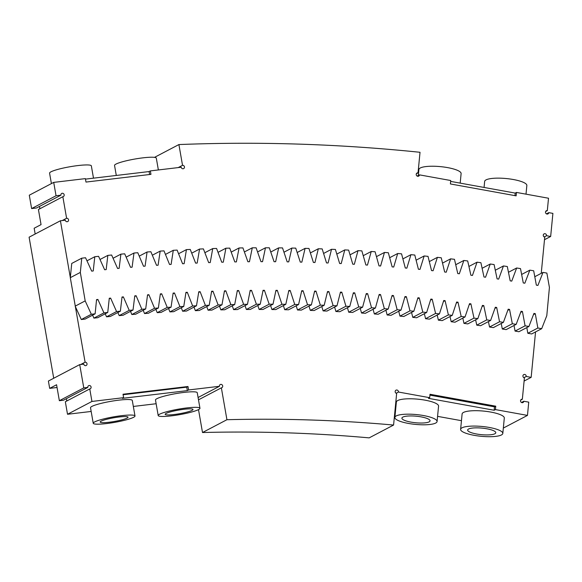 <?xml version="1.0" encoding="UTF-8"?>
<svg xmlns="http://www.w3.org/2000/svg" width="582" height="582" viewBox="0 0 582 582"><rect width="100%" height="100%" fill="white"/><g stroke="black" fill="none" stroke-linecap="round" stroke-linejoin="round"><path stroke-width="0.87" d="M80.76 364.485L85.096 362.208L70.298 277.679L71.739 263.442L81.756 258.182L85.547 257.746L91.701 271.132A1781.08 1632.11 -117.7 0 1 93.244 270.957L94.786 256.727L98.584 256.327L104.636 269.742A1781.08 1632.11 -117.7 0 1 106.179 269.597L107.83 255.389L111.628 255.018L117.586 268.469A1781.08 1632.11 -117.7 0 1 119.135 268.338L120.889 254.152L124.701 253.81L130.557 267.313A1781.08 1632.11 -117.7 0 1 132.107 267.189L133.969 253.025L137.781 252.719L143.536 266.258A1781.08 1632.11 -117.7 0 1 145.093 266.149L147.064 252.006L150.876 251.737L156.543 265.319A1781.08 1632.11 -117.7 0 1 158.093 265.217L160.174 251.104L163.993 250.857L169.551 264.475A1781.08 1632.11 -117.7 0 1 171.108 264.395L173.291 250.304L177.117 250.093L182.581 263.748A1781.08 1632.11 -117.7 0 1 184.138 263.675L186.429 249.613L190.256 249.438L195.617 263.129A1781.08 1632.11 -117.7 0 1 197.174 263.071L199.575 249.038L203.409 248.892L208.669 262.62A1781.08 1632.11 -117.7 0 1 210.226 262.577L212.736 248.565L216.569 248.449L221.735 262.213A1781.08 1632.11 -117.7 0 1 223.292 262.184L225.903 248.208L229.745 248.121L234.801 261.922A1781.08 1632.11 -117.7 0 1 236.365 261.907L239.086 247.961L242.927 247.903L247.888 261.74A1781.08 1632.11 -117.7 0 1 249.445 261.733L252.275 247.816L256.116 247.801L260.976 261.674A1781.08 1632.11 -117.7 0 1 262.54 261.674L265.472 247.787L269.313 247.801L274.071 261.704A1781.08 1632.11 -117.7 0 1 275.635 261.718L278.676 247.867L282.525 247.91L287.173 261.849A1781.08 1632.11 -117.7 0 1 288.737 261.871L291.888 248.056L295.736 248.128L300.283 262.089A1781.08 1632.11 -117.7 0 1 301.847 262.133L305.099 248.354L308.955 248.463L313.4 262.446A1781.08 1632.11 -117.7 0 1 314.964 262.511L318.325 248.761L322.173 248.9L326.517 262.918A1781.08 1632.11 -117.7 0 1 328.088 262.991L331.544 249.278L335.399 249.445L339.641 263.493A1781.08 1632.11 -117.7 0 1 341.212 263.581L344.777 249.904L348.625 250.107L352.765 264.177A1781.08 1632.11 -117.7 0 1 354.336 264.279L358.003 250.638L361.858 250.878L365.896 264.985A1781.08 1632.11 -117.7 0 1 367.46 265.086L371.236 251.489L375.092 251.751L379.028 265.887A1781.08 1632.11 -117.7 0 1 380.592 266.003L384.469 252.443L388.325 252.741L392.152 266.883A1781.08 1632.11 -117.7 0 1 393.716 267.022L397.702 253.505L401.558 253.839L405.283 268.004A1781.08 1632.11 -117.7 0 1 406.847 268.157L410.936 254.676L414.791 255.04L418.407 269.233A1781.08 1632.11 -117.7 0 1 419.971 269.401L424.162 255.964L428.017 256.356L431.531 270.579A1781.08 1632.11 -117.7 0 1 433.095 270.746L437.395 257.353L441.243 257.782L444.655 272.012A1781.08 1632.11 -117.7 0 1 446.219 272.201L450.613 258.852L454.469 259.31L457.772 273.569A1781.08 1632.11 -117.7 0 1 459.336 273.766L463.839 260.467L467.688 260.954L470.882 275.235A1781.08 1632.11 -117.7 0 1 472.446 275.439L477.051 262.184L480.899 262.708L483.991 276.996A1781.08 1632.11 -117.7 0 1 485.555 277.221L490.262 264.01L494.103 264.563L497.093 278.873A1781.08 1632.11 -117.7 0 1 498.658 279.113L503.466 265.945L507.308 266.534L510.188 280.851A1781.08 1632.11 -117.7 0 1 511.753 281.106L516.656 267.989L520.497 268.608L523.276 282.947A1781.08 1632.11 -117.7 0 1 524.833 283.216L529.846 270.143L533.687 270.79L536.349 285.144A1781.08 1632.11 -117.7 0 1 537.913 285.427L543.021 272.405L546.862 273.082L549.423 287.45L546.789 315.684L541.682 328.692L537.848 328.015L535.287 313.662L533.483 314.607M75.165 306.154L85.183 300.894L80.323 272.42L81.756 258.182M70.298 277.679L80.323 272.42M53.719 378.249L29.1 237.194L60.412 220.767L70.32 277.527M85.183 300.894L91.33 314.265L95.121 313.829L96.561 299.606A1751.929 1605.403 -117.7 0 1 97.892 299.454L103.945 312.861L107.743 312.454L109.285 298.246A1751.929 1605.403 -117.7 0 1 110.624 298.115L116.567 311.559L120.372 311.188L122.024 297.002A1751.929 1605.403 -117.7 0 1 123.362 296.878L129.211 310.359L133.023 310.024L134.777 295.86A1751.929 1605.403 -117.7 0 1 136.123 295.743L141.877 309.275L145.689 308.962L147.552 294.819A1751.929 1605.403 -117.7 0 1 148.897 294.718L154.55 308.285L158.369 308.009L160.341 293.895A1751.929 1605.403 -117.7 0 1 161.68 293.801L167.238 307.405L171.057 307.165L173.138 293.073A1751.929 1605.403 -117.7 0 1 174.484 292.993L179.94 306.634L183.767 306.423L185.956 292.36A1751.929 1605.403 -117.7 0 1 187.302 292.288L192.657 305.972L196.483 305.79L198.782 291.749A1751.929 1605.403 -117.7 0 1 200.128 291.691L205.388 305.412L209.214 305.259L211.615 291.247A1751.929 1605.403 -117.7 0 1 212.968 291.204L218.126 304.953L221.96 304.837L224.463 290.855A1751.929 1605.403 -117.7 0 1 225.816 290.818L230.872 304.604L234.706 304.524L237.325 290.563A1751.929 1605.403 -117.7 0 1 238.671 290.542L243.632 304.364L247.466 304.313L250.187 290.382A1751.929 1605.403 -117.7 0 1 251.54 290.374L256.393 304.226L260.241 304.204L263.064 290.309A1751.929 1605.403 -117.7 0 1 264.417 290.309L269.168 304.197L273.016 304.211L275.948 290.345A1751.929 1605.403 -117.7 0 1 277.301 290.353L281.95 304.27L285.798 304.313L288.839 290.483A1751.929 1605.403 -117.7 0 1 290.192 290.505L294.739 304.451L298.588 304.532L301.731 290.731A1751.929 1605.403 -117.7 0 1 303.091 290.767L307.536 304.742L311.385 304.852L314.629 291.087A1751.929 1605.403 -117.7 0 1 315.99 291.131L320.333 305.135L324.181 305.274L327.535 291.546A1751.929 1605.403 -117.7 0 1 328.895 291.604L333.137 305.637L336.985 305.805L340.448 292.113A1751.929 1605.403 -117.7 0 1 341.801 292.179L345.941 306.241L349.789 306.445L353.354 292.79A1751.929 1605.403 -117.7 0 1 354.714 292.87L358.745 306.954L362.601 307.187L366.267 293.575A1751.929 1605.403 -117.7 0 1 367.628 293.663L371.556 307.769L375.412 308.038L379.18 294.463A1751.929 1605.403 -117.7 0 1 380.541 294.565L384.367 308.693L388.216 308.998L392.093 295.46A1751.929 1605.403 -117.7 0 1 393.454 295.569L397.171 309.726L401.027 310.053L405.007 296.558A1751.929 1605.403 -117.7 0 1 406.367 296.682L409.983 310.861L413.838 311.225L417.92 297.766A1751.929 1605.403 -117.7 0 1 419.28 297.904L422.787 312.105L426.642 312.498L430.833 299.083A1751.929 1605.403 -117.7 0 1 432.186 299.228L435.591 313.451L439.446 313.873L443.739 300.501A1751.929 1605.403 -117.7 0 1 445.092 300.661L448.395 314.906L452.243 315.357L456.637 302.029A1751.929 1605.403 -117.7 0 1 457.998 302.196L461.191 316.463L465.04 316.95L469.536 303.666A1751.929 1605.403 -117.7 0 1 470.896 303.84L473.988 318.121L477.829 318.645L482.434 305.405A1751.929 1605.403 -117.7 0 1 483.788 305.594L486.77 319.889L490.619 320.442L495.318 307.252A1751.929 1605.403 -117.7 0 1 496.672 307.449L499.552 321.766L503.394 322.348L508.195 309.202A1751.929 1605.403 -117.7 0 1 509.556 309.413L512.327 323.745L516.169 324.363L521.072 311.261A1751.929 1605.403 -117.7 0 1 522.425 311.486L525.088 325.825L528.929 326.473L533.934 313.429A1751.929 1605.403 -117.7 0 1 535.287 313.662M75.405 306.685L81.313 319.525L91.33 314.265M62.267 220.542L66.603 218.265A1.768 1.622 62.3 0 1 67.73 221.56A1.768 1.622 62.3 0 1 65.286 220.185L60.412 220.767M66.603 218.265L62.841 196.709A1.768 1.622 62.3 0 0 63.976 194.228A1.768 1.622 62.3 0 0 60.921 195.174L56.047 195.756L53.711 182.384L85.379 178.623L85.983 182.071L150.949 174.353L150.345 170.904L181.206 167.238A1.768 1.622 -117.7 0 0 183.65 168.605A1.768 1.622 -117.7 0 0 182.53 165.317L178.907 144.562A1906.938 1747.448 -117.7 0 1 420.022 152.288L418.029 172.861A1.768 1.622 -117.7 0 0 416.428 175.328A1.768 1.622 -117.7 0 0 419.506 174.869L450.73 180.522L450.395 183.948L516.139 195.85L516.467 192.431L515.216 193.093L450.643 181.395M545.647 211.513L547.313 210.633L548.513 198.236L516.467 192.431M547.313 210.633A1.768 1.622 62.3 0 0 545.712 213.099A1.768 1.622 62.3 0 0 548.79 212.641L552.9 213.39L550.659 236.474L544.497 239.704M544.221 236.954L546.556 235.725L550.659 236.474M546.556 235.725A1.768 1.622 62.3 0 0 544.09 233.862A1.768 1.622 62.3 0 0 544.745 237.136L541.238 273.344M91.941 401.449L89.759 388.943L65.337 401.762L67.519 414.268L91.941 401.449L123.617 397.681L123.013 394.232L187.979 386.513L188.583 389.962L219.436 386.295A1.768 1.622 -117.7 0 1 222.499 385.349A1.768 1.622 -117.7 0 1 221.364 387.83L226.929 419.709A1626.064 1490.065 -117.7 0 1 393.585 425.049L369.163 437.868A1626.064 1490.065 -117.7 0 0 202.507 432.528L198.506 409.612M89.759 388.943A1.768 1.622 62.3 0 0 90.894 386.463A1.768 1.622 62.3 0 0 87.838 387.408L83.779 387.896L79.712 364.608L48.401 381.043L49.681 388.369L57.051 387.496M85.096 362.208A1.768 1.622 62.3 0 1 86.216 365.496A1.768 1.622 62.3 0 1 83.772 364.121L79.712 364.608M81.313 319.525L85.103 319.089L95.121 313.829M92.589 315.16L93.92 318.121L97.718 317.714L107.743 312.454M105.211 313.785L106.55 316.819L110.354 316.448L120.372 311.188M117.848 312.512L119.194 315.619L123.006 315.284L133.023 310.024M130.499 311.348L131.852 314.527L135.664 314.222L145.689 308.962M143.172 310.286L144.532 313.545L148.345 313.269L158.369 308.009M155.86 309.326L157.22 312.665L161.039 312.425L171.057 307.165M168.554 308.482L169.922 311.894L173.749 311.683L183.767 306.423M181.271 307.733L182.639 311.225L186.466 311.05L196.483 305.79M193.995 307.092L195.363 310.664L199.197 310.519L209.214 305.259M206.734 306.561L208.101 310.213L211.935 310.097L221.96 304.837M219.487 306.132L220.854 309.864L224.688 309.777L234.706 304.524M232.247 305.812L233.608 309.624L237.449 309.566L247.466 304.313M245.015 305.601L246.375 309.486L250.216 309.464L260.241 304.204M257.797 305.492L259.15 309.457L262.999 309.464L273.016 304.211M270.579 305.485L271.932 309.529L275.781 309.573L285.798 304.313M283.376 305.586L284.722 309.711L288.57 309.791L298.588 304.532M296.18 305.797L297.511 310.002L301.367 310.104L311.385 304.852M308.984 306.11L310.315 310.395L314.164 310.533L324.181 305.274M321.795 306.532L323.112 310.897L326.968 311.064L336.985 305.805M334.614 307.056L335.916 311.501L339.772 311.705L349.789 306.445M347.432 307.682L348.727 312.214L352.583 312.447L362.601 307.187M360.251 308.424L361.538 313.029L365.387 313.298L375.412 308.038M373.077 309.268L374.342 313.953L378.198 314.251L388.216 308.998M385.902 310.213L387.154 314.986L391.009 315.313L401.027 310.053M398.728 311.268L399.965 316.121L403.813 316.484L413.838 311.225M411.547 312.425L412.769 317.365L416.625 317.757L426.642 312.498M424.373 313.691L425.573 318.71L429.429 319.132L439.446 313.873M437.191 315.058L438.377 320.158L442.225 320.617L452.243 315.357M450.01 316.535L451.174 321.715L455.022 322.21L465.04 316.95M462.828 318.114L463.963 323.381L467.812 323.905L477.829 318.645M475.632 319.794L476.753 325.149L480.601 325.702L490.619 320.442M488.436 321.584L489.535 327.026L493.376 327.608L503.394 322.348M501.24 323.483L502.302 329.005L506.144 329.616L516.169 324.363M514.03 325.483L515.07 331.085L518.911 331.733L528.929 326.473M526.812 327.586L527.823 333.275L531.664 333.952L541.682 328.692M535.556 331.907L531.155 377.354L526.223 376.459A1.768 1.622 62.3 0 0 523.756 374.597A1.768 1.622 62.3 0 0 524.411 377.871L522.345 399.245A1.768 1.622 62.3 0 0 520.745 401.711A1.768 1.622 62.3 0 0 523.822 401.253L528.747 402.147L527.467 415.403L495.42 409.597L494.162 410.252L428.425 398.343L429.683 397.688L398.452 392.035A1.768 1.622 -117.7 0 0 395.993 390.173A1.768 1.622 -117.7 0 0 396.648 393.447L393.585 425.049M429.683 397.688L430.011 394.269L495.748 406.178L495.42 409.597M35.175 234.008L34.163 228.231L41.053 224.616L38.419 209.527L62.841 196.709M97.892 299.454L96.496 300.188M93.92 318.121L103.945 312.861M110.624 298.115L109.22 298.85M106.55 316.819L116.567 311.559M123.362 296.878L121.951 297.613M119.194 315.619L129.211 310.359M136.123 295.743L134.704 296.493M131.852 314.527L141.877 309.275M148.897 294.718L147.464 295.467M144.532 313.545L154.55 308.285M161.68 293.801L160.246 294.557M157.22 312.665L167.238 307.405M174.484 292.993L173.036 293.75M169.922 311.894L179.94 306.634M187.302 292.288L185.847 293.052M182.639 311.225L192.657 305.972M200.128 291.691L198.666 292.462M195.363 310.664L205.388 305.412M212.968 291.204L211.492 291.975M208.101 310.213L218.126 304.953M225.816 290.818L224.332 291.597M220.854 309.864L230.872 304.604M238.671 290.542L237.18 291.327M233.608 309.624L243.632 304.364M251.54 290.374L250.034 291.16M246.375 309.486L256.393 304.226M264.417 290.309L262.904 291.102M259.15 309.457L269.168 304.197M277.301 290.353L275.773 291.153M271.932 309.529L281.95 304.27M290.192 290.505L288.657 291.313M284.722 309.711L294.739 304.451M303.091 290.767L301.541 291.575M297.511 310.002L307.536 304.742M315.99 291.131L314.425 291.946M310.315 310.395L320.333 305.135M328.895 291.604L327.324 292.426M323.112 310.897L333.137 305.637M341.801 292.179L340.215 293.015M335.916 311.501L345.941 306.241M354.714 292.87L353.114 293.706M348.727 312.214L358.745 306.954M367.628 293.663L366.02 294.507M361.538 313.029L371.556 307.769M380.541 294.565L378.918 295.409M374.342 313.953L384.367 308.693M393.454 295.569L391.817 296.427M387.154 314.986L397.171 309.726M406.367 296.682L404.716 297.548M399.965 316.121L409.983 310.861M419.28 297.904L417.614 298.77M412.769 317.365L422.787 312.105M432.186 299.228L430.513 300.108M425.573 318.71L435.591 313.451M445.092 300.661L443.404 301.549M438.377 320.158L448.395 314.906M457.998 302.196L456.288 303.091M451.174 321.715L461.191 316.463M470.896 303.84L469.172 304.75M463.963 323.381L473.988 318.121M483.788 305.594L482.049 306.503M476.753 325.149L486.77 319.889M496.672 307.449L494.918 308.373M489.535 327.026L499.552 321.766M509.556 309.413L507.78 310.344M502.302 329.005L512.327 323.745M522.425 311.486L520.635 312.425M515.07 331.085L525.088 325.825M527.823 333.275L537.848 328.015M534.785 276.726L543.021 272.405M521.632 274.457L529.846 270.143M508.464 272.289L516.656 267.989M495.289 270.237L503.466 265.945M482.107 268.287L490.262 264.01M468.917 266.454L477.051 262.184M455.721 264.723L463.839 260.467M442.516 263.108L450.613 258.852M429.312 261.594L437.395 257.353M416.101 260.19L424.162 255.964M402.889 258.903L410.936 254.676M389.671 257.717L397.702 253.505M376.452 256.647L384.469 252.443M363.233 255.687L371.236 251.489M350.022 254.829L358.003 250.638M336.803 254.087L344.777 249.904M323.585 253.454L331.544 249.278M310.373 252.93L318.325 248.761M297.162 252.515L305.099 248.354M283.958 252.217L291.888 248.056M270.761 252.021L278.676 247.867M257.564 251.933L265.472 247.787M244.382 251.962L252.275 247.816M231.2 252.093L239.086 247.961M218.032 252.341L225.903 248.208M204.871 252.697L212.736 248.565M191.718 253.163L199.575 249.038M178.579 253.737L186.429 249.613M165.448 254.421L173.291 250.304M152.331 255.214L160.174 251.104M139.229 256.124L147.064 252.006M126.141 257.135L133.969 253.025M113.068 258.255L120.889 254.152M100.009 259.492L107.83 255.389M86.965 260.831L94.786 256.727M524.106 381.05L531.155 377.354M546.462 213.863L548.79 212.641M417.17 176.091L419.506 174.869M515.216 193.093L514.968 195.639M416.363 173.734L418.029 172.861M154.521 157.358L178.907 144.562M178.194 167.594L182.53 165.317M150.345 170.904L149.094 171.559L85.467 179.118M53.711 182.384L29.289 195.203L31.624 208.574L56.047 195.756M149.61 174.513L149.094 171.559M31.624 208.574L36.499 207.992L60.921 195.174M39.365 209.025A1.768 1.622 62.3 0 0 39.198 206.574M226.929 419.709L202.507 432.528M396.124 393.257L398.452 392.035M395.171 408.68L395.716 408.775M437.577 416.363L461.453 420.684M527.467 415.403L503.335 428.068M502.812 433.437L504.303 418.051A21.199 4.932 -174.5 0 0 487.258 411.51A21.199 4.932 -174.5 0 0 463.483 412.434A21.199 4.932 -174.5 0 0 462.108 413.962L460.617 429.349A21.199 4.932 -174.5 0 0 481.241 436.304A21.199 4.932 -174.5 0 0 502.812 433.437A21.199 4.932 -174.5 0 0 485.766 426.897A21.199 4.932 -174.5 0 0 461.992 427.821A21.199 4.932 -174.5 0 0 460.617 429.349M437.075 421.528L438.566 406.141A21.199 4.932 -174.5 0 0 421.521 399.601A21.199 4.932 -174.5 0 0 397.746 400.525A21.199 4.932 -174.5 0 0 396.371 402.053L394.88 417.44A21.199 4.932 -174.5 0 0 415.497 424.402A21.199 4.932 -174.5 0 0 437.075 421.528A21.199 4.932 -174.5 0 0 420.029 414.995A21.199 4.932 -174.5 0 0 396.255 415.912A21.199 4.932 -174.5 0 0 394.88 417.44M495.748 406.178L494.496 406.833L429.923 395.134M494.496 406.833L494.162 410.252M521.487 402.482L523.822 401.253M520.672 400.125L522.345 399.245M523.887 377.682L526.223 376.459M83.779 387.896L59.357 400.707L56.57 384.753L49.681 388.369M59.357 400.707L63.416 400.227L87.838 387.408M66.29 401.26A1.768 1.622 62.3 0 0 66.122 398.808M156.136 403.733L133.336 406.447M91.17 411.452L67.519 414.268M198.084 397.506L219.436 386.295M188.583 389.962L187.324 390.624L186.727 387.168L123.1 394.734M123.617 397.681L122.365 398.343L187.324 390.624M134.995 415.97L132.289 400.445A21.199 2.808 170.1 0 0 114.989 400.671A21.199 2.808 170.1 0 0 91.912 406.411A21.199 2.808 170.1 0 0 90.523 407.735L93.229 423.26A21.199 2.808 170.1 0 0 114.596 422.379A21.199 2.808 170.1 0 0 134.995 415.97A21.199 2.808 170.1 0 0 117.695 416.195A21.199 2.808 170.1 0 0 94.626 421.935A21.199 2.808 170.1 0 0 93.229 423.26M199.961 408.251L197.254 392.726A21.199 2.808 170.1 0 0 179.954 392.952A21.199 2.808 170.1 0 0 156.878 398.692A21.199 2.808 170.1 0 0 155.489 400.016L158.195 415.541A21.199 2.808 170.1 0 0 179.562 414.66A21.199 2.808 170.1 0 0 199.961 408.251A21.199 2.808 170.1 0 0 182.661 408.477A21.199 2.808 170.1 0 0 159.592 414.209A21.199 2.808 170.1 0 0 158.195 415.541M187.979 386.513L186.727 387.168M198.491 399.834L221.364 387.83M484.064 187.448L484.653 181.409A21.199 4.932 5.5 0 1 506.224 178.543A21.199 4.932 5.5 0 1 526.848 185.498L526.012 194.162M418.334 175.488L418.909 169.5A21.199 4.932 5.5 0 1 440.487 166.634A21.199 4.932 5.5 0 1 461.111 173.589L460.187 183.119M51.405 183.599L49.579 173.152A21.199 2.808 -9.9 0 1 69.978 166.743A21.199 2.808 -9.9 0 1 91.345 165.863L93.491 178.165M116.291 175.458L114.545 165.434A21.199 2.808 -9.9 0 1 134.944 159.024A21.199 2.808 -9.9 0 1 156.311 158.144L158.369 169.951M494.86 433.772A14.135 3.288 5.5 0 1 479.015 434.39A14.135 3.288 5.5 0 1 467.652 430.033A14.135 3.288 5.5 0 1 482.034 428.119A14.135 3.288 5.5 0 1 495.784 432.761A14.135 3.288 5.5 0 1 494.86 433.772M429.123 421.87A14.135 3.288 5.5 0 1 413.271 422.481A14.135 3.288 5.5 0 1 401.907 418.123A14.135 3.288 5.5 0 1 416.297 416.21A14.135 3.288 5.5 0 1 430.04 420.851A14.135 3.288 5.5 0 1 429.123 421.87M127.109 418.072A14.135 1.87 -9.9 0 1 111.722 421.899A14.135 1.87 -9.9 0 1 100.191 422.045A14.135 1.87 -9.9 0 1 113.796 417.774A14.135 1.87 -9.9 0 1 128.033 417.185A14.135 1.87 -9.9 0 1 127.109 418.072M192.075 410.354A14.135 1.87 -9.9 0 1 176.688 414.173A14.135 1.87 -9.9 0 1 165.157 414.326A14.135 1.87 -9.9 0 1 178.754 410.055A14.135 1.87 -9.9 0 1 192.998 409.466A14.135 1.87 -9.9 0 1 192.075 410.354"/></g></svg>

